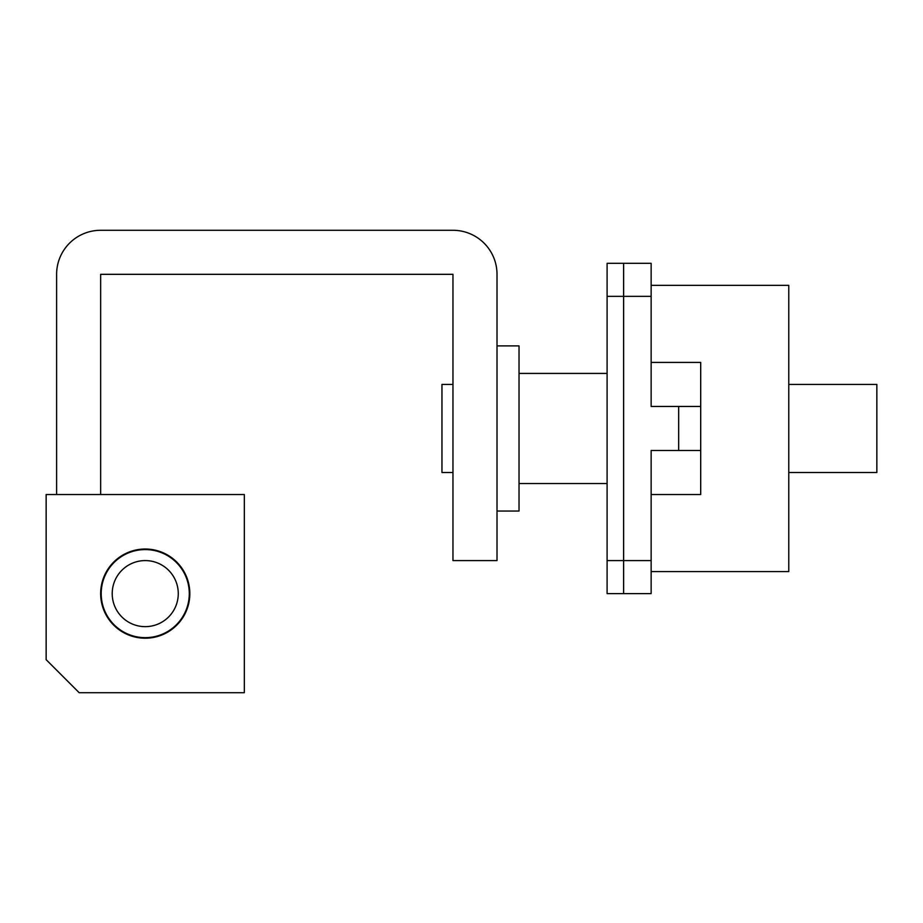 <?xml version="1.0" encoding="UTF-8"?>
<svg xmlns="http://www.w3.org/2000/svg" width="923" height="923" viewBox="0 0 923 923"><rect width="100%" height="100%" fill="white"/><g stroke="black" fill="none" stroke-linecap="round" stroke-linejoin="round"><path stroke-width="1.38" d="M452.962 472.507L441.955 472.507L441.955 384.43L452.962 384.43M497.012 511.042L519.026 511.042L519.026 345.894L497.012 345.894M788.773 472.507L876.85 472.507L876.85 384.43L788.773 384.43M145.234 626.648A33.032 33.032 0 0 0 178.266 593.616A33.032 33.032 0 0 0 145.234 560.584A33.032 33.032 0 0 0 112.214 593.616A33.032 33.032 0 0 0 145.234 626.648M145.234 549.577A44.039 44.039 0 0 1 189.284 593.616A44.039 44.039 0 0 1 145.234 637.655A44.039 44.039 0 0 1 101.195 593.616A44.039 44.039 0 0 1 145.234 549.577M651.142 362.416L700.695 362.416L700.695 494.532L651.142 494.532M651.142 285.345L788.773 285.345L788.773 571.602L651.142 571.602M651.142 296.352L607.103 296.352L607.103 263.32L623.625 263.32L623.625 296.352L623.625 263.32L651.142 263.32L651.142 406.455L700.695 406.455M700.695 450.493L651.142 450.493L651.142 593.616L623.625 593.616L623.625 560.584L623.625 593.616L607.103 593.616L607.103 560.584L651.142 560.584M623.625 296.352L623.625 560.584L623.625 296.352M145.234 549.023A44.592 44.592 0 0 0 100.653 593.616A44.592 44.592 0 0 0 145.234 638.208A44.592 44.592 0 0 0 189.826 593.616A44.592 44.592 0 0 0 145.234 549.023M244.33 692.712L244.33 494.532L46.15 494.532L46.15 659.68L79.182 692.712L244.33 692.712M56.615 494.532L56.615 274.327A44.039 44.039 0 0 1 100.653 230.288L452.962 230.288A44.039 44.039 0 0 1 497.012 274.327L497.012 560.584L452.962 560.584L452.962 274.327L100.653 274.327L100.653 494.532M607.103 296.352L607.103 560.584M678.67 450.493L678.67 406.455M607.103 483.525L519.026 483.525M607.103 373.423L519.026 373.423"/></g></svg>
